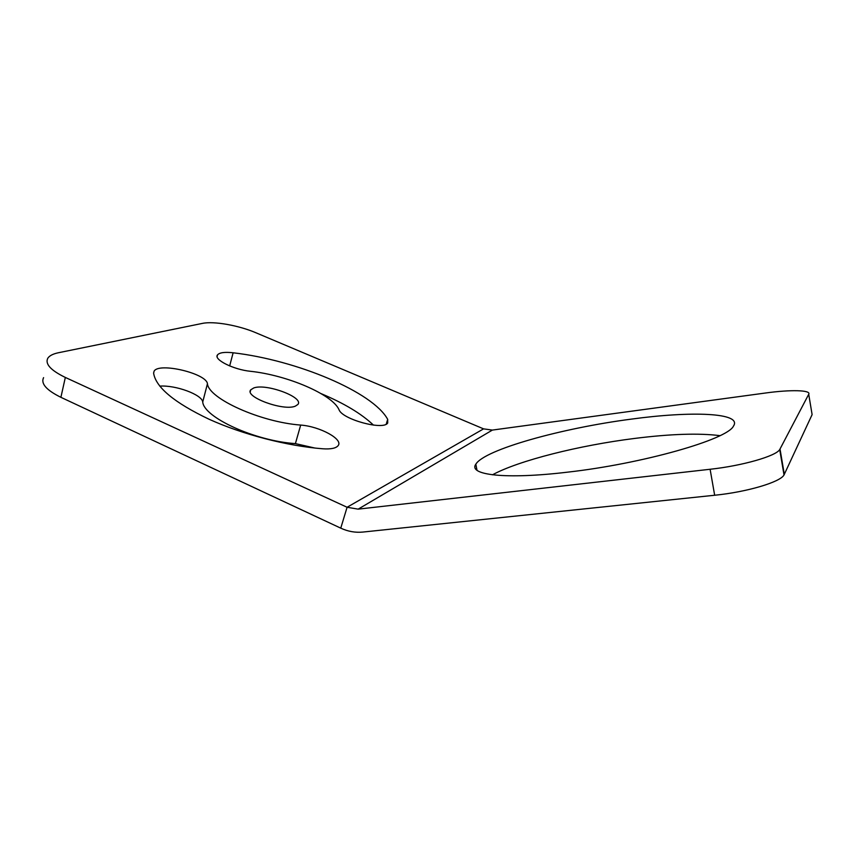 <?xml version="1.0" encoding="UTF-8"?>
<svg xmlns="http://www.w3.org/2000/svg" width="855" height="855" viewBox="0 0 855 855"><rect width="100%" height="100%" fill="white"/><g stroke="black" fill="none" stroke-linecap="round" stroke-linejoin="round"><path stroke-width="1.28" d="M58.589 352.709C53.063 353.842 49.472 355.691 47.794 358.234C44.898 363.952 50.744 370.354 65.333 377.44L347.087 507.261L483.577 428.868L255.966 332.787C238.759 325.392 213.75 320.924 202.379 323.404L58.589 352.709M233.126 352.784C296.674 360.115 373.004 392.039 387.689 419.377L387.7 423.001C383.553 430.61 342.31 419.431 339.029 409.748C332.52 394.465 287.269 375.163 250.43 371.294C233.426 369.617 213.312 359.485 217.512 354.889C219.532 352.559 224.747 351.854 233.126 352.784L229.664 365.94M153.611 373.165L154.092 371.177C158.912 362.103 206.547 373.443 207.444 383.745C208.673 398.665 260.583 422.113 300.682 425.074L295.402 443.606C255.378 441.062 203.789 417.443 202.731 401.978C202.015 394.625 175.638 384.932 159.746 386.129M154.092 371.177L153.601 373.101C155.77 387.283 174.249 402.652 209.026 419.217C242.82 434.554 287.365 446.043 322.848 448.79C330.789 449.313 335.855 448.298 338.035 445.744C343.796 439.427 319.941 426.431 300.682 425.074M295.338 406.146L297.861 404.479C304.337 397.404 266.365 383.222 253.796 387.935L250.782 389.795C244.006 396.805 283.593 411.394 295.338 406.146M808.723 394.273L779.717 449.57C775.934 456.132 742.386 465.772 710.11 469.267L358.16 509.142L492.395 430.076L765.524 393.011C790.255 389.57 811.331 389.955 808.723 394.273L812.111 414.622L784.014 474.963C780.337 482.113 746.907 492.042 714.662 495.248L362.819 532.067C355.327 532.793 347.974 531.489 340.76 528.155L60.897 397.319C46.405 390.158 40.634 383.596 43.584 377.632M373.475 425.117C361.547 413.788 344.084 403.282 321.074 393.621M314.864 448.041L295.402 443.606M358.16 509.142L347.087 507.261L340.76 528.155M719.942 435.655C699.037 433.004 670.641 433.923 634.752 438.423C579.263 445.359 518.664 460.546 492.469 474.814M631.268 419.132C561.607 428.173 484.39 449.634 475.829 464.201C468.027 474.92 504.91 479.655 567.538 472.163C642.639 463.752 727.391 439.449 733.43 426.153C742.845 412.612 691.129 410.924 631.268 419.132M492.395 430.076L483.577 428.868M207.444 383.745L202.731 401.978M387.689 419.377L386.225 424.155M60.897 397.319L65.333 377.44M780.027 449.057L784.324 474.407M710.11 469.267L714.662 495.248M250.291 391.601L250.782 389.795M217.106 356.46L217.512 354.889M477.005 470.282L475.829 464.201M779.717 449.57L784.014 474.963"/></g></svg>
